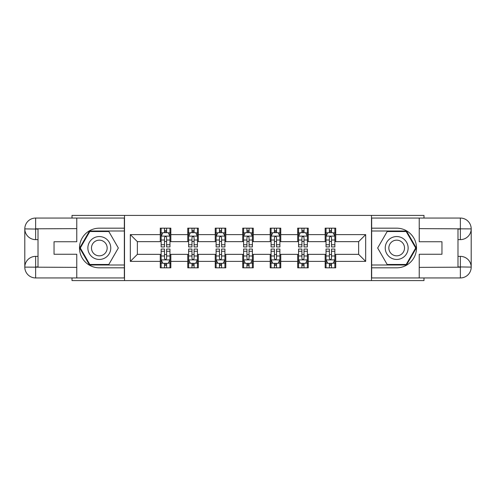<?xml version="1.0" encoding="UTF-8"?>
<svg xmlns="http://www.w3.org/2000/svg" width="496" height="496" viewBox="0 0 496 496"><rect width="100%" height="100%" fill="white"/><g stroke="black" fill="none" stroke-linecap="round" stroke-linejoin="round"><path stroke-width="0.74" d="M72.013 277.946L72.013 280.593L423.987 280.593L423.987 277.946M423.987 218.054L423.987 215.407L371.492 215.407L371.492 280.593M371.492 215.407L72.013 215.407L72.013 218.054M124.508 280.593L124.508 215.407M335.73 234.614L335.73 228.179L325.159 228.179L325.159 234.614L308.245 234.614L308.245 228.179L297.681 228.179L297.681 234.614L280.767 234.614L280.767 228.179L270.196 228.179L270.196 234.614L253.282 234.614L253.282 228.179L242.718 228.179L242.718 234.614L225.804 234.614L225.804 228.179L215.233 228.179L215.233 234.614L198.319 234.614L198.319 228.179L187.755 228.179L187.755 234.614L170.841 234.614L170.841 228.179L160.27 228.179L160.27 234.614L130.324 234.614L130.324 261.386L137.367 254.343L160.27 254.343L160.27 267.821L170.841 267.821L170.841 254.343L187.755 254.343L187.755 267.821L198.319 267.821L198.319 254.343L215.233 254.343L215.233 267.821L225.804 267.821L225.804 254.343L242.718 254.343L242.718 267.821L253.282 267.821L253.282 254.343L270.196 254.343L270.196 267.821L280.767 267.821L280.767 254.343L297.681 254.343L297.681 267.821L308.245 267.821L308.245 254.343L325.159 254.343L325.159 267.821L335.73 267.821L335.73 254.343L358.633 254.343L358.633 241.657L335.73 241.657L335.73 234.614L365.676 234.614L365.676 261.386L335.73 261.386M325.159 261.386L308.245 261.386M297.681 261.386L280.767 261.386M270.196 261.386L253.282 261.386M242.718 261.386L225.804 261.386M215.233 261.386L198.319 261.386M187.755 261.386L170.841 261.386M160.27 261.386L130.324 261.386M325.159 234.614L325.159 241.657L308.245 241.657L308.245 234.614M297.681 234.614L297.681 241.657L280.767 241.657L280.767 234.614M270.196 234.614L270.196 241.657L253.282 241.657L253.282 234.614M242.718 234.614L242.718 241.657L225.804 241.657L225.804 234.614M215.233 234.614L215.233 241.657L198.319 241.657L198.319 234.614M187.755 234.614L187.755 241.657L170.841 241.657L170.841 234.614M160.27 234.614L160.27 241.657L137.367 241.657L130.324 234.614M137.367 241.657L137.367 254.343M365.676 261.386L358.633 254.343M358.633 241.657L365.676 234.614M160.27 232.587L161.15 232.587M164.498 232.587L166.613 232.587M169.961 232.587L170.841 232.587M160.27 241.484L161.15 241.484M164.498 241.484L166.613 241.484M169.961 241.484L170.841 241.484M160.27 254.516L161.15 254.516M164.498 254.516L166.613 254.516M169.961 254.516L170.841 254.516M160.27 263.413L161.15 263.413M164.498 263.413L166.613 263.413M169.961 263.413L170.841 263.413M187.755 254.516L188.635 254.516M191.977 254.516L194.091 254.516M197.439 254.516L198.319 254.516M187.755 263.413L188.635 263.413M191.977 263.413L194.091 263.413M197.439 263.413L198.319 263.413M187.755 232.587L188.635 232.587M191.977 232.587L194.091 232.587M197.439 232.587L198.319 232.587M187.755 241.484L188.635 241.484M191.977 241.484L194.091 241.484M197.439 241.484L198.319 241.484M215.233 254.516L216.113 254.516M219.461 254.516L221.576 254.516M224.924 254.516L225.804 254.516M215.233 263.413L216.113 263.413M219.461 263.413L221.576 263.413M224.924 263.413L225.804 263.413M215.233 232.587L216.113 232.587M219.461 232.587L221.576 232.587M224.924 232.587L225.804 232.587M215.233 241.484L216.113 241.484M219.461 241.484L221.576 241.484M224.924 241.484L225.804 241.484M242.718 254.516L243.598 254.516M246.946 254.516L249.054 254.516M252.402 254.516L253.282 254.516M242.718 263.413L243.598 263.413M246.946 263.413L249.054 263.413M252.402 263.413L253.282 263.413M242.718 232.587L243.598 232.587M246.946 232.587L249.054 232.587M252.402 232.587L253.282 232.587M242.718 241.484L243.598 241.484M246.946 241.484L249.054 241.484M252.402 241.484L253.282 241.484M270.196 254.516L271.076 254.516M274.424 254.516L276.539 254.516M279.887 254.516L280.767 254.516M270.196 263.413L271.076 263.413M274.424 263.413L276.539 263.413M279.887 263.413L280.767 263.413M270.196 232.587L271.076 232.587M274.424 232.587L276.539 232.587M279.887 232.587L280.767 232.587M270.196 241.484L271.076 241.484M274.424 241.484L276.539 241.484M279.887 241.484L280.767 241.484M297.681 254.516L298.561 254.516M301.909 254.516L304.023 254.516M307.365 254.516L308.245 254.516M297.681 263.413L298.561 263.413M301.909 263.413L304.023 263.413M307.365 263.413L308.245 263.413M297.681 232.587L298.561 232.587M301.909 232.587L304.023 232.587M307.365 232.587L308.245 232.587M297.681 241.484L298.561 241.484M301.909 241.484L304.023 241.484M307.365 241.484L308.245 241.484M325.159 254.516L326.039 254.516M329.387 254.516L331.502 254.516M334.85 254.516L335.73 254.516M325.159 263.413L326.039 263.413M329.387 263.413L331.502 263.413M334.85 263.413L335.73 263.413M325.159 232.587L326.039 232.587M329.387 232.587L331.502 232.587M334.85 232.587L335.73 232.587M325.159 241.484L326.039 241.484M329.387 241.484L331.502 241.484M334.85 241.484L335.73 241.484M166.613 230.473L164.498 230.473M169.961 244.733L166.613 244.733L166.613 246.946L169.961 246.946L169.961 236.195L168.2 232.674L162.911 232.674L161.15 236.195L161.15 246.946L164.498 246.946L164.498 244.733L161.15 244.733M161.15 236.195L161.15 228.179M169.961 236.195L169.961 228.179M164.498 232.674L164.498 228.179M166.613 228.179L166.613 232.674M166.613 244.733L166.613 237.516C165.906 236.158 165.205 236.158 164.498 237.516L164.498 244.733M164.498 265.527L166.613 265.527M161.15 251.267L164.498 251.267L164.498 249.054L161.15 249.054L161.15 259.805L162.911 263.326L168.2 263.326L169.961 259.805L169.961 249.054L166.613 249.054L166.613 251.267L169.961 251.267M169.961 259.805L169.961 267.821M161.15 259.805L161.15 267.821M166.613 263.326L166.613 267.821M164.498 267.821L164.498 263.326M164.498 251.267L164.498 258.484C165.199 259.842 165.906 259.842 166.613 258.484L166.613 251.267M105.04 238.086A11.451 11.451 0 0 0 89.398 242.277A11.451 11.451 0 0 0 93.595 257.914A11.451 11.451 0 0 0 109.232 253.723A11.451 11.451 0 0 0 105.04 238.086M103.236 241.211A7.837 7.837 0 0 0 92.529 244.082A7.837 7.837 0 0 0 95.399 254.789A7.837 7.837 0 0 0 106.107 251.918A7.837 7.837 0 0 0 103.236 241.211M108.829 264.473L89.807 264.473L80.296 248L89.807 231.527L108.829 231.527L118.339 248L108.829 264.473M402.405 238.086A11.451 11.451 0 0 0 386.768 242.277A11.451 11.451 0 0 0 390.96 257.914A11.451 11.451 0 0 0 406.602 253.723A11.451 11.451 0 0 0 402.405 238.086M400.601 241.211A7.837 7.837 0 0 0 389.893 244.082A7.837 7.837 0 0 0 392.764 254.789A7.837 7.837 0 0 0 403.471 251.918A7.837 7.837 0 0 0 400.601 241.211M406.193 264.473L387.171 264.473L377.661 248L387.171 231.527L406.193 231.527L415.704 248L406.193 264.473M38.012 239.63L35.631 239.63A10.831 10.831 0 0 1 24.8 228.885A10.831 10.831 0 0 1 35.631 218.054L124.335 218.054L124.335 228.179L99.318 228.179A19.821 19.821 0 0 0 79.496 248A19.821 19.821 0 0 0 99.318 267.821L124.335 267.821L124.335 277.946L35.631 277.946A10.831 10.831 0 0 1 24.8 267.115A10.831 10.831 0 0 1 35.631 256.37L38.012 256.37M124.335 267.821L124.335 228.179M76.768 218.054L76.768 241.744L54.045 241.744L54.045 254.256L76.768 254.256L76.768 277.946M35.631 239.63A10.831 10.831 0 0 1 24.8 228.885L35.631 229.065L35.631 239.63A10.831 10.831 0 0 1 24.8 228.885L24.8 267.115L76.768 267.375M35.631 267.375L35.631 277.946A10.831 10.831 0 0 1 24.8 267.115A10.831 10.831 0 0 1 35.631 256.37L35.631 266.935L38.012 266.935L38.012 229.065L35.631 229.065M124.335 231L89.503 231L79.689 248L89.503 265L124.335 265M457.988 256.37L460.369 256.37A10.831 10.831 0 0 1 471.2 267.115A10.831 10.831 0 0 1 460.369 277.946L371.665 277.946L371.665 267.821L396.682 267.821A19.821 19.821 0 0 0 416.504 248A19.821 19.821 0 0 0 396.682 228.179L371.665 228.179L371.665 218.054L460.369 218.054A10.831 10.831 0 0 1 471.2 228.885A10.831 10.831 0 0 1 460.369 239.63L457.988 239.63M371.665 228.179L371.665 267.821M419.232 277.946L419.232 254.256L441.955 254.256L441.955 241.744L419.232 241.744L419.232 218.054M460.369 256.37A10.831 10.831 0 0 1 471.2 267.115L460.369 266.935L460.369 256.37A10.831 10.831 0 0 1 471.2 267.115L471.2 228.885L419.232 228.625M460.369 228.625L460.369 218.054A10.831 10.831 0 0 1 471.2 228.885A10.831 10.831 0 0 1 460.369 239.63L460.369 229.065L457.988 229.065L457.988 266.935L460.369 266.935M371.665 265L406.497 265L416.311 248L406.497 231L371.665 231M194.091 230.473L191.977 230.473M197.439 244.733L194.091 244.733L194.091 246.946L197.439 246.946L197.439 236.195L195.678 232.674L190.396 232.674L188.635 236.195L188.635 246.946L191.977 246.946L191.977 244.733L188.635 244.733M188.635 236.195L188.635 228.179M197.439 236.195L197.439 228.179M191.977 232.674L191.977 228.179M194.091 228.179L194.091 232.674M194.091 244.733L194.091 237.516C193.39 236.158 192.684 236.158 191.977 237.516L191.977 244.733M221.576 230.473L219.461 230.473M224.924 244.733L221.576 244.733L221.576 246.946L224.924 246.946L224.924 236.195L223.163 232.674L217.874 232.674L216.113 236.195L216.113 246.946L219.461 246.946L219.461 244.733L216.113 244.733M216.113 236.195L216.113 228.179M224.924 236.195L224.924 228.179M219.461 232.674L219.461 228.179M221.576 228.179L221.576 232.674M221.576 244.733L221.576 237.516C220.869 236.158 220.168 236.158 219.461 237.516L219.461 244.733M191.977 265.527L194.091 265.527M188.635 251.267L191.977 251.267L191.977 249.054L188.635 249.054L188.635 259.805L190.396 263.326L195.678 263.326L197.439 259.805L197.439 249.054L194.091 249.054L194.091 251.267L197.439 251.267M197.439 259.805L197.439 267.821M188.635 259.805L188.635 267.821M194.091 263.326L194.091 267.821M191.977 267.821L191.977 263.326M191.977 251.267L191.977 258.484C192.684 259.842 193.39 259.842 194.091 258.484L194.091 251.267M219.461 265.527L221.576 265.527M216.113 251.267L219.461 251.267L219.461 249.054L216.113 249.054L216.113 259.805L217.874 263.326L223.163 263.326L224.924 259.805L224.924 249.054L221.576 249.054L221.576 251.267L224.924 251.267M224.924 259.805L224.924 267.821M216.113 259.805L216.113 267.821M221.576 263.326L221.576 267.821M219.461 267.821L219.461 263.326M219.461 251.267L219.461 258.484C220.168 259.842 220.869 259.842 221.576 258.484L221.576 251.267M249.054 230.473L246.946 230.473M252.402 244.733L249.054 244.733L249.054 246.946L252.402 246.946L252.402 236.195L250.641 232.674L245.359 232.674L243.598 236.195L243.598 246.946L246.946 246.946L246.946 244.733L243.598 244.733M243.598 236.195L243.598 228.179M252.402 236.195L252.402 228.179M246.946 232.674L246.946 228.179M249.054 228.179L249.054 232.674M249.054 244.733L249.054 237.516C248.353 236.158 247.647 236.158 246.946 237.516L246.946 244.733M276.539 230.473L274.424 230.473M279.887 244.733L276.539 244.733L276.539 246.946L279.887 246.946L279.887 236.195L278.126 232.674L272.837 232.674L271.076 236.195L271.076 246.946L274.424 246.946L274.424 244.733L271.076 244.733M271.076 236.195L271.076 228.179M279.887 236.195L279.887 228.179M274.424 232.674L274.424 228.179M276.539 228.179L276.539 232.674M276.539 244.733L276.539 237.516C275.832 236.158 275.131 236.158 274.424 237.516L274.424 244.733M304.023 230.473L301.909 230.473M307.365 244.733L304.023 244.733L304.023 246.946L307.365 246.946L307.365 236.195L305.604 232.674L300.322 232.674L298.561 236.195L298.561 246.946L301.909 246.946L301.909 244.733L298.561 244.733M298.561 236.195L298.561 228.179M307.365 236.195L307.365 228.179M301.909 232.674L301.909 228.179M304.023 228.179L304.023 232.674M304.023 244.733L304.023 237.516C303.316 236.158 302.61 236.158 301.909 237.516L301.909 244.733M246.946 265.527L249.054 265.527M243.598 251.267L246.946 251.267L246.946 249.054L243.598 249.054L243.598 259.805L245.359 263.326L250.641 263.326L252.402 259.805L252.402 249.054L249.054 249.054L249.054 251.267L252.402 251.267M252.402 259.805L252.402 267.821M243.598 259.805L243.598 267.821M249.054 263.326L249.054 267.821M246.946 267.821L246.946 263.326M246.946 251.267L246.946 258.484C247.647 259.842 248.353 259.842 249.054 258.484L249.054 251.267M274.424 265.527L276.539 265.527M271.076 251.267L274.424 251.267L274.424 249.054L271.076 249.054L271.076 259.805L272.837 263.326L278.126 263.326L279.887 259.805L279.887 249.054L276.539 249.054L276.539 251.267L279.887 251.267M279.887 259.805L279.887 267.821M271.076 259.805L271.076 267.821M276.539 263.326L276.539 267.821M274.424 267.821L274.424 263.326M274.424 251.267L274.424 258.484C275.131 259.842 275.832 259.842 276.539 258.484L276.539 251.267M301.909 265.527L304.023 265.527M298.561 251.267L301.909 251.267L301.909 249.054L298.561 249.054L298.561 259.805L300.322 263.326L305.604 263.326L307.365 259.805L307.365 249.054L304.023 249.054L304.023 251.267L307.365 251.267M307.365 259.805L307.365 267.821M298.561 259.805L298.561 267.821M304.023 263.326L304.023 267.821M301.909 267.821L301.909 263.326M301.909 251.267L301.909 258.484C302.61 259.842 303.316 259.842 304.023 258.484L304.023 251.267M331.502 230.473L329.387 230.473M334.85 244.733L331.502 244.733L331.502 246.946L334.85 246.946L334.85 236.195L333.089 232.674L327.8 232.674L326.039 236.195L326.039 246.946L329.387 246.946L329.387 244.733L326.039 244.733M326.039 236.195L326.039 228.179M334.85 236.195L334.85 228.179M329.387 232.674L329.387 228.179M331.502 228.179L331.502 232.674M331.502 244.733L331.502 237.516C330.801 236.158 330.094 236.158 329.387 237.516L329.387 244.733M329.387 265.527L331.502 265.527M326.039 251.267L329.387 251.267L329.387 249.054L326.039 249.054L326.039 259.805L327.8 263.326L333.089 263.326L334.85 259.805L334.85 249.054L331.502 249.054L331.502 251.267L334.85 251.267M334.85 259.805L334.85 267.821M326.039 259.805L326.039 267.821M331.502 263.326L331.502 267.821M329.387 267.821L329.387 263.326M329.387 251.267L329.387 258.484C330.094 259.842 330.795 259.842 331.502 258.484L331.502 251.267M169.917 236.108L161.194 236.108M161.15 232.884L162.806 232.884M168.305 232.884L169.961 232.884M164.498 240.014L161.15 240.014M169.961 240.014L166.613 240.014M166.613 231.595L164.498 231.595M161.194 259.892L169.917 259.892M169.961 263.116L168.305 263.116M162.806 263.116L161.15 263.116M166.613 255.986L169.961 255.986M161.15 255.986L164.498 255.986M164.498 264.405L166.613 264.405M76.768 228.625L35.383 228.811M24.8 267.115A10.831 10.831 0 0 1 35.631 256.37M24.8 228.885A10.831 10.831 0 0 1 35.631 218.054L35.631 228.625M419.232 267.375L460.617 267.189M471.2 228.885A10.831 10.831 0 0 1 460.369 239.63M471.2 267.115A10.831 10.831 0 0 1 460.369 277.946L460.369 267.375M197.396 236.108L188.678 236.108M188.635 232.884L190.29 232.884M195.784 232.884L197.439 232.884M191.977 240.014L188.635 240.014M197.439 240.014L194.091 240.014M194.091 231.595L191.977 231.595M224.88 236.108L216.157 236.108M216.113 232.884L217.769 232.884M223.268 232.884L224.924 232.884M219.461 240.014L216.113 240.014M224.924 240.014L221.576 240.014M221.576 231.595L219.461 231.595M188.678 259.892L197.396 259.892M197.439 263.116L195.784 263.116M190.29 263.116L188.635 263.116M194.091 255.986L197.439 255.986M188.635 255.986L191.977 255.986M191.977 264.405L194.091 264.405M216.157 259.892L224.88 259.892M224.924 263.116L223.268 263.116M217.769 263.116L216.113 263.116M221.576 255.986L224.924 255.986M216.113 255.986L219.461 255.986M219.461 264.405L221.576 264.405M252.359 236.108L243.641 236.108M243.598 232.884L245.253 232.884M250.747 232.884L252.402 232.884M246.946 240.014L243.598 240.014M252.402 240.014L249.054 240.014M249.054 231.595L246.946 231.595M279.843 236.108L271.12 236.108M271.076 232.884L272.732 232.884M278.231 232.884L279.887 232.884M274.424 240.014L271.076 240.014M279.887 240.014L276.539 240.014M276.539 231.595L274.424 231.595M307.322 236.108L298.604 236.108M298.561 232.884L300.216 232.884M305.71 232.884L307.365 232.884M301.909 240.014L298.561 240.014M307.365 240.014L304.023 240.014M304.023 231.595L301.909 231.595M243.641 259.892L252.359 259.892M252.402 263.116L250.747 263.116M245.253 263.116L243.598 263.116M249.054 255.986L252.402 255.986M243.598 255.986L246.946 255.986M246.946 264.405L249.054 264.405M271.12 259.892L279.843 259.892M279.887 263.116L278.231 263.116M272.732 263.116L271.076 263.116M276.539 255.986L279.887 255.986M271.076 255.986L274.424 255.986M274.424 264.405L276.539 264.405M298.604 259.892L307.322 259.892M307.365 263.116L305.71 263.116M300.216 263.116L298.561 263.116M304.023 255.986L307.365 255.986M298.561 255.986L301.909 255.986M301.909 264.405L304.023 264.405M334.806 236.108L326.083 236.108M326.039 232.884L327.695 232.884M333.194 232.884L334.85 232.884M329.387 240.014L326.039 240.014M334.85 240.014L331.502 240.014M331.502 231.595L329.387 231.595M326.083 259.892L334.806 259.892M334.85 263.116L333.194 263.116M327.695 263.116L326.039 263.116M331.502 255.986L334.85 255.986M326.039 255.986L329.387 255.986M329.387 264.405L331.502 264.405"/></g></svg>
